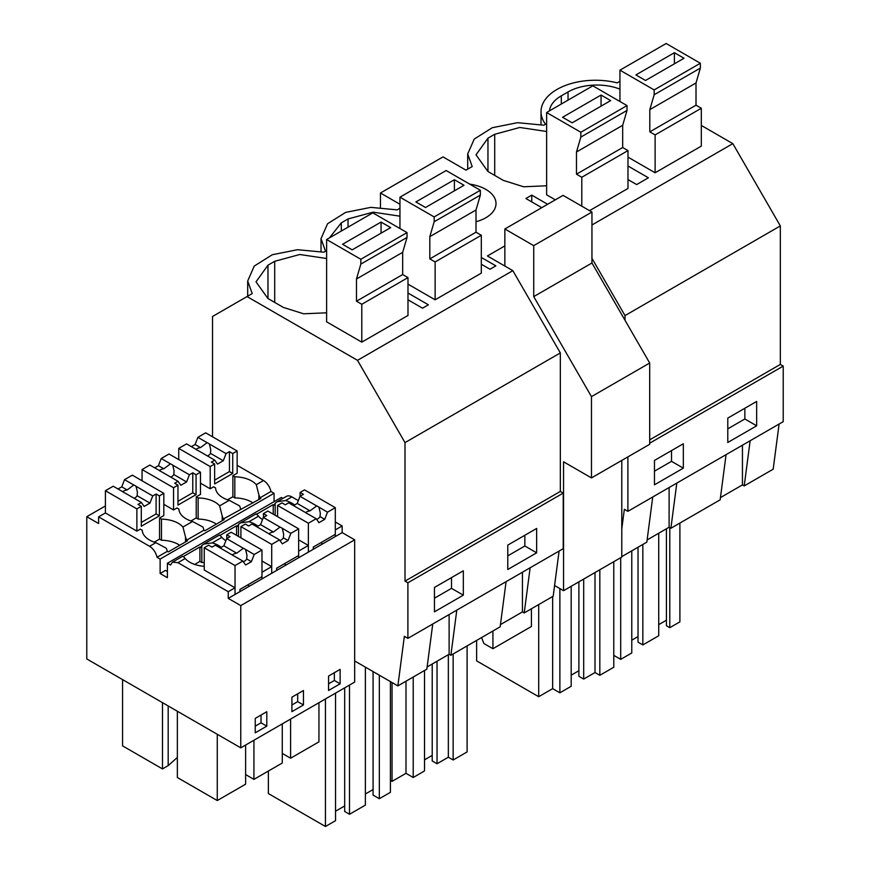 <?xml version="1.0" encoding="UTF-8"?>
<svg xmlns="http://www.w3.org/2000/svg" width="870" height="870" viewBox="0 0 870 870"><rect width="100%" height="100%" fill="white"/><g stroke="black" fill="none" stroke-linecap="round" stroke-linejoin="round"><path stroke-width="1.3" d="M627.988 179.568L636.655 184.57L648.389 177.784L627.988 166.007M701.318 125.443L732.834 143.637L780.336 225.917L780.336 364.421L649.694 439.85M780.336 225.917L625.008 315.592L625.008 320.258M399.95 208.278L397.198 209.866L370.859 207.364L345.629 212.4L327.566 223.742L321.019 238.684L325.543 251.234L323.857 252.202L297.518 249.701L272.288 254.736L254.236 266.079L247.689 281.021L252.213 293.571L212.53 316.484L212.53 436.783M619.951 81.258L617.189 82.857A54.44 31.429 -0 0 0 541.02 111.675A54.44 31.429 -0 0 0 545.544 124.214L543.859 125.193L517.519 122.692L492.289 127.716L474.237 139.069L467.69 154.012L472.214 166.551L465.983 170.15L443.026 156.894L380.462 193.009L399.95 204.265M720.458 497.596L742.447 484.894L742.447 445.201M726.069 454.651L720.164 499.815L670.89 528.264L669.106 527.231L669.106 487.537M669.78 527.622L669.78 627.694L679.894 621.865L679.894 523.066M669.78 627.694L666.42 625.747L666.42 528.786M658.721 624.638L666.42 620.19M642.843 544.457L642.843 644.92L658.721 635.752L658.721 533.234M642.843 644.92L638.025 642.136L638.025 547.23M631.772 640.2L638.025 636.579M613.774 655.36L620.701 659.362L631.772 652.979L631.772 550.84M744.85 408.247L744.85 418.992L727.788 428.834M620.701 557.713L620.701 659.362M750.136 440.753L744.22 485.928L742.447 484.894M779.096 424.038L773.18 469.202L744.22 485.928M756.661 425.811L727.788 442.482L727.788 418.1L756.661 401.429L756.661 425.811L744.85 418.992M700.361 68.078L654.164 94.754L654.164 89.915L619.951 70.165L666.148 43.5L700.361 63.249L700.361 68.078L696.011 82.965L696.011 105.194L701.318 108.261L701.318 146.117L655.121 172.782L627.988 157.122M619.951 89.153A40.825 23.577 0 0 0 568.034 91.948L561.302 95.831A40.825 23.577 0 0 0 549.438 110.881M780.336 364.421L783.217 366.096L783.217 421.656L627.89 511.332L624.345 509.287L621.778 528.895M504.85 245.905L487.407 255.976L512.832 270.657L357.505 360.332L405.007 442.612L560.334 352.926L512.832 270.657M647.117 539.933L669.106 527.231M652.739 496.987L646.834 542.151L621.778 556.615M676.806 483.1L670.89 528.264M783.217 366.096L649.694 443.189M627.89 456.88L627.89 511.332M683.331 468.147L683.331 443.765L654.457 460.437L654.457 484.818L683.331 468.147L671.51 461.328L654.457 471.181M732.834 143.637L591.948 224.982M591.948 258.336L625.008 315.592M247.036 296.561L357.505 360.332M407.029 232.605L407.029 237.434L402.679 252.322L402.679 274.539L407.986 277.606L407.986 315.473L361.789 342.138L326.62 321.835L326.62 239.522L372.817 212.856L407.029 232.605L360.832 259.271L326.62 239.522M480.36 195.097L434.163 221.763L434.163 216.934L399.95 197.185L446.147 170.52L480.36 190.269L480.36 195.097L476.01 209.985L476.01 232.203L481.317 235.27L481.317 273.136L435.13 299.802L407.986 284.131M326.62 258.51L299.791 254.497L274.702 261.294L267.971 265.187L256.008 281.858L267.971 298.53L283.359 307.414L303.619 313.787L326.62 312.808M481.317 264.241L489.984 269.243L495.856 265.85L481.317 257.466M541.76 207.68L525.882 198.512L531.755 195.119L547.632 204.287M399.95 216.173L373.121 212.16L348.033 218.957L341.301 222.85L329.436 237.901M407.986 293.027L428.388 304.804L422.526 308.197L407.986 299.802M546.621 131.49L519.792 127.477L494.704 134.284L487.961 138.178L476.01 154.838L487.961 171.51L503.36 180.405L523.62 186.778L546.621 185.788M627.02 110.425L580.834 137.09L580.834 132.262L546.621 112.513L592.818 85.836L627.02 105.585L627.02 110.425L622.681 125.302L622.681 147.53L627.988 150.597L627.988 188.453L589.534 210.649M546.621 112.513L546.621 194.815L555.332 199.85M469.735 184.135A34.702 20.032 180 0 1 485.851 189.399A34.702 20.032 180 0 1 496.009 203.569A34.702 20.032 180 0 1 476.01 221.719M531.755 195.119L531.755 201.905M583.694 579.072L583.694 679.068L595.004 672.532L599.821 675.316L613.774 667.257L613.774 561.715M583.694 679.068L578.887 676.284L578.887 581.856M571.188 675.174L578.887 670.726M476.629 640.418L476.629 660.863L538.704 696.707L552.657 688.648L559.878 692.814L571.188 686.289L571.188 586.304M671.51 450.584L671.51 461.328M595.004 572.547L595.004 672.532M599.821 569.774L599.821 675.316M538.704 604.574L538.704 696.707M552.657 596.515L552.657 688.648M559.878 588.577L559.878 692.814M506.079 581.66L500.163 626.824L450.888 655.273L449.116 654.251L449.116 614.546M427.126 666.942L449.116 654.251M432.749 623.997L426.833 669.171L397.862 685.897L354.677 660.961L354.677 682.08L240.762 747.841L86.782 658.949L86.782 516.704L98.614 523.533L98.614 516.867L149.575 546.295C153.37 548.752 155.86 552.417 157.035 557.268L160.134 559.062L160.134 573.504L167.399 577.691L167.399 563.249L170.509 565.043L172.521 562.14L177.958 562.683L228.244 591.709L228.244 598.375L240.762 605.607L240.762 747.841M559.095 551.047L553.189 596.211L524.218 612.937L522.446 611.914L522.446 572.21M500.457 624.606L522.446 611.914M456.804 610.109L450.888 655.273M563.227 493.105L407.899 582.78L405.007 581.116L560.334 491.441L563.227 493.105L563.227 548.665L407.899 638.352L404.354 636.296L397.862 685.897M407.899 582.78L407.899 638.352M463.329 570.785L463.329 595.167L434.456 611.827L434.456 587.457L463.329 570.785M536.659 552.82L536.659 528.449L507.786 545.109L507.786 569.491L536.659 552.82L524.849 546.001L507.786 555.854M451.519 577.604L451.519 588.348L434.456 598.19M325.445 698.958L325.445 826.5L335.548 820.671L335.548 693.118M325.445 826.5L268.373 793.549L268.373 771.048M379.331 675.196L379.331 798.714L390.402 792.331L390.402 681.591M379.331 798.714L373.078 795.104L373.078 671.586M365.378 793.995L373.078 789.547M344.683 687.844L344.683 811.503L349.501 814.276L365.378 805.109L365.378 667.138M335.548 811.221L344.683 805.946M463.329 595.167L451.519 588.348M349.501 685.06L349.501 814.276M405.007 581.116L405.007 442.612M560.334 491.441L560.334 352.926M274.05 501.675L274.05 493.29L270.951 491.496A10.886 6.286 60 0 0 263.49 480.523L237.151 465.319M167.399 563.249L281.315 497.477L282.913 498.401M277.399 501.588L286.437 496.368A10.886 6.286 60 0 1 291.874 496.911L285.567 500.554L277.128 501.74L275.159 503.175L274.202 505.176L273.234 504.622L256.628 514.203M354.677 660.961L354.677 539.835L342.16 532.614L342.16 525.948L335.309 521.989M298.323 500.631L291.874 496.911M530.135 567.773L524.218 612.937M437.034 661.222L437.034 763.74L448.344 757.215L453.15 759.988L467.103 751.93L467.103 645.91M437.034 763.74L432.216 760.967L432.216 664.006M424.517 759.847L432.216 755.41M390.402 780.433L392.044 781.38L405.996 773.321L413.217 777.497L424.517 770.961L424.517 670.498M524.849 535.267L524.849 546.001M448.344 654.697L448.344 757.215M453.15 653.968L453.15 759.988M392.044 682.537L392.044 781.38M405.996 681.199L405.996 773.321M413.217 677.034L413.217 777.497M380.462 193.009L380.462 207.386M239.946 591.622L239.946 589.403L261.979 576.679L261.979 550.014L254.181 554.516L251.397 561.683L245.623 565.011L242.85 561.063L234.269 556.104A8.167 4.72 -0 0 1 233.04 555.528A8.167 4.72 -0 0 1 232.029 554.821L215.347 545.185L211.965 547.132L208.669 545.229L204.232 547.785L204.232 570.013L235.03 587.794L228.244 591.709M182.58 556.626C182.526 555.756 183.396 556.387 185.169 558.518A24.664 14.246 -0 0 0 204.232 566.305M160.134 573.504L165.496 570.405L167.399 571.503M136.873 508.896L141.299 506.34L138.015 504.437L141.397 502.49L124.704 492.844A8.167 4.72 -0 0 1 123.475 492.268A8.167 4.72 -0 0 1 122.463 491.561L113.22 486.221L105.4 490.723L136.873 508.896L136.873 531.124L140.309 529.134L142.234 530.254A24.664 14.246 -0 0 0 155.893 542.652L166.29 548.252A10.886 6.286 -120 0 1 167.257 551.362L157.035 557.268M136.873 531.124L105.4 512.952L98.614 516.867M105.4 505.948L86.782 516.704M235.03 587.794L235.03 594.46L228.244 598.375M342.16 532.614L271.701 573.297L271.701 566.631L261.979 572.242L261.979 578.909L235.03 594.46L235.03 565.565L242.85 561.063M276.616 570.459L276.616 568.23L298.649 555.517L298.649 528.84L290.841 533.353L288.068 540.509L282.293 543.848L279.509 539.889L271.701 544.403L271.701 573.297L261.979 578.909M221.263 547.328A24.664 14.246 -0 0 0 212.236 542.891L203.797 544.076L201.829 545.512A10.886 6.286 -120 0 0 200.872 547.513L199.904 546.958L199.904 561.4L201.829 562.509L201.829 545.512M271.701 566.631L261.979 561.019M219.251 535.452C219.196 534.582 220.056 535.213 221.828 537.345A24.664 14.246 -0 0 0 225.874 540.716M247.548 585.021L249.472 586.13M204.232 562.618A24.664 14.246 0 0 0 201.829 562.509M199.904 561.4L194.684 564.423M199.904 546.958L183.298 556.55M182.961 527.024L185.538 537.138A10.886 6.286 -120 0 1 186.506 540.248L203.917 530.189A10.886 6.286 -120 0 0 202.96 527.079L192.553 521.478L182.961 527.024A24.664 14.246 -0 0 0 161.483 519.14L159.558 518.031L163.821 515.562L163.821 493.344L159.395 495.889L159.395 515.823L141.299 526.263L141.299 506.34M186.506 540.248L187.463 540.803L168.214 551.917L167.257 551.362M173.543 487.733L177.969 485.166L174.674 483.263L178.056 481.317L161.363 471.681A8.167 4.72 -0 0 1 160.145 471.094A8.167 4.72 -0 0 1 159.134 470.387L149.879 465.048L142.071 469.561L173.543 487.733L173.543 509.95L176.969 507.971L178.894 509.08A24.664 14.246 -0 0 0 192.553 521.478M173.543 509.95L163.821 504.339M185.538 541.923L185.538 537.138M179.709 545.283A24.664 14.246 -0 0 0 161.483 540.248L161.483 519.14M161.483 540.248L159.558 539.139L159.558 518.031M168.182 705.94L168.182 765.633L162.483 768.917L122.572 745.873L122.572 679.611M162.483 768.917L162.483 702.655M177.35 711.236L177.35 777.508L217.272 800.552L217.272 734.28M255.247 726.145L261.022 722.818L261.022 715.031M217.272 800.552L245.612 784.185L245.612 745.046M168.182 765.633L177.35 757.444M182.711 556.245L172.521 562.14M266.796 726.145L266.796 711.703L255.247 718.37L255.247 732.812L266.796 726.145L261.022 722.818M274.05 493.29L160.134 559.062M270.951 491.496L259.836 497.912A10.886 6.286 -120 0 0 258.868 494.802L258.868 499.576M203.917 530.189L204.885 530.754L224.134 519.64L223.166 519.085L260.793 498.466L259.836 497.912M238.5 536.453L238.5 524.338L237.532 526.339L236.575 525.784L219.969 535.376M354.677 539.835L240.762 605.607M340.126 683.809L340.126 669.367L328.577 676.033L328.577 690.475L340.126 683.809L334.352 680.471L334.352 672.695M291.907 711.649L303.456 704.983L303.456 690.53L291.907 697.196L291.907 711.649M204.069 543.924L219.349 535.104M313.276 549.285L313.276 547.067L335.309 534.343L335.309 507.678L327.512 512.18L324.728 519.336L318.953 522.674L316.18 518.716L308.371 523.229L308.371 552.124L308.371 545.457L298.649 551.069L298.649 557.735M216.369 524.121A24.664 14.246 0 0 0 198.142 519.085L196.218 517.965L196.218 496.857L198.142 497.966L198.142 519.085M284.207 563.847L286.132 564.956M223.166 519.085A10.886 6.286 -120 0 0 222.209 515.975L222.209 520.749M210.203 466.559L214.64 464.004L211.345 462.1L214.727 460.143L198.034 450.508A8.167 4.72 -0 0 1 196.805 449.931A8.167 4.72 -0 0 1 195.804 449.224L186.55 443.874L178.731 448.387L210.203 466.559L210.203 488.788L213.639 486.798L215.564 487.907A24.664 14.246 -0 0 0 229.223 500.315L219.621 505.851A24.664 14.246 -0 0 0 198.142 497.966M219.621 505.851L222.209 515.975M196.218 496.857L200.481 494.399L200.481 472.171L196.065 474.726L196.065 494.649L177.969 505.1L177.969 485.166M257.922 526.154A24.664 14.246 -0 0 0 248.896 521.717L240.468 522.903L238.5 524.338M236.575 525.784L236.575 535.344M245.612 774.572L253.931 779.379L253.931 740.239M291.907 704.983L297.681 701.644L297.681 693.868M303.456 704.983L297.681 701.644M253.931 779.379L282.282 763.012L282.282 723.873M308.371 545.457L298.649 539.846M255.921 514.29C255.867 513.42 256.726 514.05 258.499 516.182A24.664 14.246 -0 0 0 262.544 519.542M210.203 488.788L200.481 483.176M240.729 522.761L256.019 513.931M240.588 509.026A10.886 6.286 -120 0 0 239.62 505.916L229.223 500.315M253.039 502.947A24.664 14.246 0 0 0 234.813 497.912L232.888 496.803L232.888 475.683L234.813 476.803L234.813 497.912M263.49 480.523L256.291 484.688A24.664 14.246 -0 0 0 234.813 476.803M256.291 484.688L258.868 494.802M232.888 475.683L237.151 473.226L237.151 450.997L232.725 453.553L232.725 473.487L214.64 483.927L214.64 464.004M273.234 504.622L273.234 514.17M275.159 515.29L275.159 503.175M282.282 753.409L290.602 758.216L290.602 719.066M320.878 542.684L322.803 543.793M342.16 525.948L335.309 529.895L335.309 536.562M328.577 683.809L334.352 680.471M290.602 758.216L318.942 741.849L318.942 702.699M294.593 504.991A24.664 14.246 -0 0 0 285.567 500.554M554.581 585.521L563.553 590.697L563.553 461.796L591.469 477.913L591.469 396.633L533.723 296.616L533.723 245.655L504.85 228.984L504.85 266.046M591.469 477.913L649.694 444.298L649.694 363.018L591.948 263.001L591.948 212.041L563.075 195.369L504.85 228.984M563.553 590.697L621.778 557.083L621.778 460.404M531.418 608.782L531.418 626.487L492.92 648.715L483.861 643.485L481.567 637.569M492.92 648.715L492.92 631.011M649.694 363.018L591.469 396.633M591.948 263.001L533.723 296.616M591.948 212.041L533.723 245.655M701.318 108.261L655.121 134.926L655.121 172.782M619.951 70.165L619.951 101.507M654.164 94.754L649.814 109.631L649.814 131.859L655.121 134.926M696.011 105.194L649.814 131.859M700.361 63.249L654.164 89.915M635.894 74.929L645.518 80.486L684.016 58.257L674.391 52.7L635.894 74.929M696.011 82.965L649.814 109.631M674.391 52.7L674.391 63.814M627.988 150.597L581.791 177.262L581.791 206.179M580.834 137.09L576.484 151.978L576.484 174.196L581.791 177.262M622.681 147.53L576.484 174.196M627.02 105.585L580.834 132.262M562.564 117.265L572.188 122.822L610.686 100.594L601.061 95.047L562.564 117.265M622.681 125.302L576.484 151.978M601.061 95.047L601.061 106.151M481.317 235.27L435.13 261.935L435.13 299.802M399.95 197.185L399.95 228.516M434.163 221.763L429.823 236.651L429.823 258.879L435.13 261.935M476.01 232.203L429.823 258.879M480.36 190.269L434.163 216.934M415.893 201.949L425.517 207.495L464.014 185.277L454.39 179.72L415.893 201.949M476.01 209.985L429.823 236.651M454.39 179.72L454.39 190.834M407.986 277.606L361.789 304.282L361.789 342.138M407.029 237.434L360.832 264.099L356.482 278.987L356.482 301.216L361.789 304.282M360.832 264.099L360.832 259.271M402.679 274.539L356.482 301.216M342.562 244.285L352.187 249.842L390.684 227.614L381.06 222.057L342.562 244.285M402.679 252.322L356.482 278.987M381.06 222.057L381.06 233.171M324.728 519.336L320.04 516.628A8.167 4.72 180 0 1 316.626 519.357M327.512 512.18L317.92 506.514A8.167 4.72 -0 0 0 316.702 505.938L310.035 510.853A8.167 4.72 -0 0 0 305.555 512.626M318.931 507.221L320.312 513.017L320.04 516.628M308.371 523.229L277.573 505.448L282 502.893L285.295 504.796L288.677 502.849L305.37 512.473A8.167 4.72 -0 0 0 306.37 513.18A8.167 4.72 -0 0 0 307.599 513.768L316.18 518.716M316.702 505.938L300.009 496.302L297.235 503.458L293.494 505.622M335.309 507.678L304.522 489.897L300.096 492.453L303.391 494.345L300.009 496.302M277.573 505.448L277.573 516.671M310.035 510.853L297.235 503.458M300.096 492.453L300.096 496.248M214.727 460.143L217.5 464.101L223.275 460.763L210.475 453.368L210.747 449.757L209.365 443.972A8.167 4.72 -0 0 0 208.354 443.265A8.167 4.72 -0 0 0 207.136 442.678L200.47 447.593A8.167 4.72 -0 0 0 195.989 449.377M207.441 455.945A8.167 4.72 -0 0 0 210.475 453.368M178.731 448.387L178.731 459.61M207.136 442.678L197.881 437.338L195.097 444.494L191.356 446.658M197.881 437.338L205.679 432.836L237.151 450.997M232.888 496.737L227.592 499.793M214.64 480.131L229.441 471.583L229.441 451.65L226.059 453.607L223.275 460.763M226.059 453.607L209.365 443.972M229.441 451.65L232.725 453.553M200.47 447.593L195.097 444.494M229.441 471.583L232.725 473.487M288.068 540.509L283.37 537.801A8.167 4.72 180 0 1 279.955 540.52M290.841 533.353L281.26 527.688A8.167 4.72 -0 0 0 280.031 527.1L273.365 532.027A8.167 4.72 -0 0 0 268.884 533.799M282.261 528.394L283.653 534.191L283.37 537.801M271.701 544.403L240.903 526.622L245.34 524.066L248.635 525.969L252.017 524.012L268.7 533.647A8.167 4.72 -0 0 0 269.711 534.354A8.167 4.72 -0 0 0 270.929 534.941L279.509 539.889M280.031 527.1L263.338 517.476L260.565 524.632L256.824 526.796M298.649 528.84L267.851 511.06L263.425 513.615L266.72 515.519L263.338 517.476M240.903 526.622L240.903 537.845M273.365 532.027L260.565 524.632M263.425 513.615L263.425 517.422M178.056 481.317L180.84 485.264L186.615 481.936L173.804 474.541L174.087 470.931L172.695 465.135A8.167 4.72 -0 0 0 171.694 464.428A8.167 4.72 -0 0 0 170.466 463.851L163.799 468.767A8.167 4.72 -0 0 0 159.319 470.539M170.77 477.108A8.167 4.72 -0 0 0 173.804 474.541M142.071 469.561L142.071 480.784M170.466 463.851L161.211 458.512L158.438 465.667L154.697 467.832M161.211 458.512L169.019 453.999L200.481 472.171M196.218 517.9L190.921 520.967M177.969 501.294L192.77 492.757L192.77 472.823L189.388 474.77L186.615 481.936M189.388 474.77L172.695 465.135M192.77 472.823L196.065 474.726M163.799 468.767L158.438 465.667M192.77 492.757L196.065 494.649M251.397 561.683L246.699 558.964A8.167 4.72 180 0 1 243.285 561.694M254.181 554.516L244.59 548.861A8.167 4.72 -0 0 0 243.361 548.274L236.705 553.189A8.167 4.72 -0 0 0 232.214 554.973M245.601 549.568L246.982 555.354L246.699 558.964M204.232 547.785L235.03 565.565M243.361 548.274L226.678 538.639L223.894 545.805L220.153 547.959M261.979 550.014L231.181 532.233L226.766 534.789L230.061 536.692L226.678 538.639M236.705 553.189L223.894 545.805M226.766 534.789L226.766 538.595M141.397 502.49L144.17 506.438L149.944 503.099L137.134 495.715L137.416 492.094L136.035 486.308A8.167 4.72 -0 0 0 135.024 485.601A8.167 4.72 -0 0 0 133.795 485.014L127.14 489.94A8.167 4.72 -0 0 0 122.648 491.713M134.11 498.282A8.167 4.72 -0 0 0 137.134 495.715M105.4 490.723L105.4 512.952M133.795 485.014L124.54 479.674L121.767 486.841L118.026 488.994M124.54 479.674L132.349 475.172L163.821 493.344M159.558 539.074L154.251 542.13M141.299 522.468L156.1 513.92L156.1 493.997L152.728 495.943L149.944 503.099M152.728 495.943L136.035 486.308M156.1 493.997L159.395 495.889M127.14 489.94L121.767 486.841M156.1 513.92L159.395 515.823M561.302 104.03L561.302 95.831M568.034 100.148L568.034 91.948M494.704 175.403L494.704 134.284M487.961 171.51L487.961 138.178M267.971 298.53L267.971 265.187M274.702 302.412L274.702 261.294M348.033 227.157L348.033 218.957M341.301 231.05L341.301 222.85M185.169 558.518L177.958 562.683M155.893 542.652L149.575 546.295M221.828 537.345L212.236 542.891M258.499 516.182L248.896 521.717M541.02 124.53L541.02 111.675M467.69 169.171L467.69 154.012M247.689 296.181L247.689 281.021M321.019 251.55L321.019 238.684"/></g></svg>
